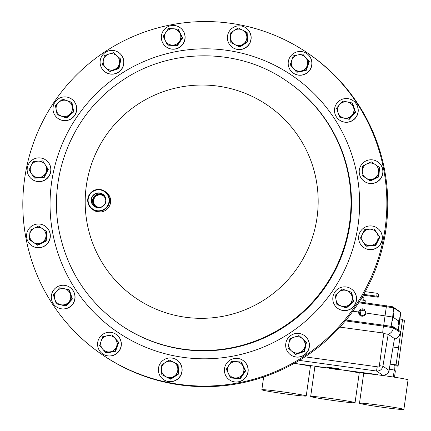 <?xml version="1.0" encoding="UTF-8"?>
<svg xmlns="http://www.w3.org/2000/svg" width="431" height="431" viewBox="0 0 431 431"><rect width="100%" height="100%" fill="white"/><g stroke="black" fill="none" stroke-linecap="round" stroke-linejoin="round"><path stroke-width="0.65" d="M105.767 200.62A6.395 6.373 -56 0 0 95.887 195.534A6.395 6.373 -56 0 0 101.565 206.853M103.246 195.76A6.395 6.373 -56 0 0 93.699 202.457A6.395 6.373 -56 0 0 96.113 206.347M91.582 201.692A7.176 7.149 -56 0 0 96.991 207.322A7.176 7.149 -56 0 0 104.48 196.207A7.176 7.149 -56 0 0 91.582 201.692M104.722 196.579A6.842 6.815 -56 0 0 92.687 202.15A6.842 6.815 -56 0 0 97.428 207.408M91.297 201.73A7.446 7.419 -56 0 0 99.981 207.623A7.446 7.419 -56 0 0 105.891 198.912A7.446 7.419 -56 0 0 97.212 193.018A7.446 7.419 -56 0 0 91.297 201.73M108.898 198.33A10.511 10.473 -56 0 0 96.641 190.012A10.511 10.473 -56 0 0 88.296 202.311A10.511 10.473 -56 0 0 100.547 210.63A10.511 10.473 -56 0 0 108.898 198.33M87.897 202.414A10.947 10.91 124 0 1 104.744 191.262A10.947 10.91 124 0 1 104.625 209.461A10.947 10.91 124 0 1 87.897 202.414M104.744 191.262L105.87 192.021A10.947 10.91 124 0 1 105.751 210.215A10.947 10.91 124 0 1 93.629 210.177L92.509 209.418M102.853 355.112L103.747 355.715A182.464 181.828 -56 0 0 305.746 356.372A182.464 181.828 -56 0 0 384.571 169.884A182.464 181.828 -56 0 0 307.712 53.115L306.824 52.512A182.464 181.828 124 0 1 383.676 169.281A182.464 181.828 124 0 1 304.857 355.769A182.464 181.828 124 0 1 102.853 355.112A182.464 181.828 124 0 1 26 238.343A182.464 181.828 124 0 1 104.819 51.855A182.464 181.828 124 0 1 306.824 52.512M361.83 297.659A8.62 0.318 8 0 1 363.899 298.133L363.225 297.611A7.871 0.291 -172 0 0 363.225 297.611A7.871 0.291 -172 0 0 363.22 297.605A7.871 0.291 -172 0 0 362.04 297.309M365.089 302.751L365.299 300.73A10.344 0.377 -172 0 0 365.278 300.698A10.344 0.377 -172 0 0 360.564 299.744M358.662 312.012C359.212 309.814 360.618 308.752 362.88 308.828L364.448 309.426L366.038 313.03C365.499 315.233 364.098 316.3 361.835 316.219L360.268 315.621L358.662 312.012L352.887 311.214M364.443 309.426L364.491 309.458A3.734 3.723 -56 0 0 358.98 311.236A3.734 3.723 -56 0 0 360.321 315.659L360.268 315.621M399.063 321.267L398.185 324.775L399.203 317.378L399.063 321.267L399.693 321.704L400.679 312.561L393.665 307.826L358.673 302.751M393.336 317.41L392.463 320.917L393.481 313.52L393.336 317.41L398.546 320.917M362.907 309.835A2.823 2.818 -56 0 0 360.936 314.975A2.823 2.818 -56 0 0 365.143 313.639A2.823 2.818 -56 0 0 362.907 309.835M364.421 310.546A2.823 2.818 -56 0 0 361.297 315.18M306.236 396.003A22.412 0.819 8 0 1 284.762 393.81A22.412 0.819 8 0 1 261.903 389.834A22.412 0.819 8 0 1 261.849 389.764A22.412 0.819 8 0 1 283.323 391.951A22.412 0.819 8 0 1 306.182 395.933A22.412 0.819 8 0 1 306.236 396.003L310.395 366.431A22.412 0.819 -172 0 0 310.342 366.361A22.412 0.819 -172 0 0 294.287 363.365M355.058 402.726A22.412 0.819 8 0 1 334.413 400.652A22.412 0.819 8 0 1 310.67 396.488A22.412 0.819 8 0 1 331.315 398.562A22.412 0.819 8 0 1 355.058 402.726L359.217 373.154A22.412 0.819 -172 0 0 341.341 369.825A22.412 0.819 -172 0 0 339.461 369.55M403.885 409.45L408.038 379.878A22.412 0.819 -172 0 0 384.296 375.713A22.412 0.819 -172 0 0 363.651 373.639L359.492 403.211A22.412 0.819 8 0 1 380.137 405.285A22.412 0.819 8 0 1 403.885 409.45A22.412 0.819 8 0 1 383.24 407.376A22.412 0.819 8 0 1 359.492 403.211M389.295 369.168A7.472 0.275 8 0 1 393.541 369.906A7.472 0.275 8 0 1 394.22 370.078M394.317 370.116L394.047 364.917L390.147 364.152M60.706 308.688A11.852 11.809 -56 0 0 69.741 287.256A11.852 11.809 -56 0 0 52.226 292.509A11.852 11.809 -56 0 0 60.706 308.688M56.488 306.915L56.623 307.001A11.852 11.809 -56 0 0 74.137 301.748A11.852 11.809 -56 0 0 69.87 287.348L69.741 287.256M348.711 98.764A11.852 11.809 -56 0 0 339.676 120.19A11.852 11.809 -56 0 0 357.191 114.937A11.852 11.809 -56 0 0 348.711 98.764M339.676 120.19L339.806 120.281A11.852 11.809 -56 0 0 357.321 115.023A11.852 11.809 -56 0 0 353.054 100.622L352.924 100.531M246.015 376.791A11.852 11.809 -56 0 0 242.868 360.332A11.852 11.809 -56 0 0 226.469 363.527A11.852 11.809 -56 0 0 229.615 379.986A11.852 11.809 -56 0 0 246.015 376.791M229.615 379.986L229.75 380.077A11.852 11.809 -56 0 0 246.144 376.883A11.852 11.809 -56 0 0 242.998 360.418L242.868 360.332M163.397 30.655A11.852 11.809 -56 0 0 166.549 47.119A11.852 11.809 -56 0 0 182.943 43.924A11.852 11.809 -56 0 0 179.797 27.46A11.852 11.809 -56 0 0 163.397 30.655M166.549 47.119L166.678 47.205A11.852 11.809 -56 0 0 183.078 44.01A11.852 11.809 -56 0 0 179.926 27.552L179.797 27.46M111.602 355.747A11.852 11.809 -56 0 0 116.025 334.289A11.852 11.809 -56 0 0 97.821 341.761A11.852 11.809 -56 0 0 111.602 355.747M102.777 353.948L102.907 354.04A11.852 11.809 -56 0 0 121.111 346.567A11.852 11.809 -56 0 0 116.154 334.381L116.025 334.289M297.81 51.704A11.852 11.809 -56 0 0 293.387 73.157A11.852 11.809 -56 0 0 311.597 65.684A11.852 11.809 -56 0 0 297.81 51.704M293.387 73.157L293.522 73.243A11.852 11.809 -56 0 0 311.726 65.776A11.852 11.809 -56 0 0 306.77 53.589L306.64 53.498M380.325 231.226A11.852 11.809 -56 0 0 362.137 229.34A11.852 11.809 -56 0 0 363.807 247.572A11.852 11.809 -56 0 0 380.325 231.226M363.807 247.572L363.942 247.663A11.852 11.809 -56 0 0 380.454 231.312A11.852 11.809 -56 0 0 377.19 228.004L377.06 227.918M232.74 27.789A11.852 11.809 -56 0 0 232.595 47.496A11.852 11.809 -56 0 0 245.702 47.55A11.852 11.809 -56 0 0 245.848 27.843A11.852 11.809 -56 0 0 232.74 27.789M232.595 47.496L232.729 47.588A11.852 11.809 -56 0 0 245.832 47.636A11.852 11.809 -56 0 0 245.977 27.929L245.848 27.843M29.087 176.225A11.852 11.809 -56 0 0 47.281 178.111A11.852 11.809 -56 0 0 45.605 159.874A11.852 11.809 -56 0 0 29.087 176.225M32.352 179.533L32.487 179.619A11.852 11.809 -56 0 0 48.999 163.268A11.852 11.809 -56 0 0 45.734 159.96L45.605 159.874M176.672 379.663A11.852 11.809 -56 0 0 176.818 359.95A11.852 11.809 -56 0 0 163.715 359.896A11.852 11.809 -56 0 0 163.57 379.609A11.852 11.809 -56 0 0 176.672 379.663M163.57 379.609L163.699 379.695A11.852 11.809 -56 0 0 176.807 379.749A11.852 11.809 -56 0 0 176.952 360.041L176.818 359.95M356.227 296.458A11.852 11.809 -56 0 0 338.114 288.829A11.852 11.809 -56 0 0 337.985 308.531A11.852 11.809 -56 0 0 356.227 296.458M337.985 308.531L338.119 308.618A11.852 11.809 -56 0 0 356.362 296.55A11.852 11.809 -56 0 0 351.367 288.964L351.238 288.872M53.185 110.988A11.852 11.809 -56 0 0 71.298 118.617A11.852 11.809 -56 0 0 71.427 98.914A11.852 11.809 -56 0 0 53.185 110.988M58.18 118.573L58.309 118.665A11.852 11.809 -56 0 0 76.551 106.592A11.852 11.809 -56 0 0 71.557 99.006L71.427 98.914M31.732 245.643A11.852 11.809 -56 0 0 31.765 245.67A11.852 11.809 -56 0 0 48.17 242.459A11.852 11.809 -56 0 0 45.013 226.011A11.852 11.809 -56 0 0 28.602 229.222A11.852 11.809 -56 0 0 31.732 245.643M31.862 245.735A11.852 11.809 -56 0 0 48.299 242.545A11.852 11.809 -56 0 0 45.11 226.076M377.685 161.803A11.852 11.809 -56 0 0 361.243 164.992A11.852 11.809 -56 0 0 364.4 181.435A11.852 11.809 -56 0 0 380.81 178.229A11.852 11.809 -56 0 0 377.685 161.803M364.502 181.505A11.852 11.809 -56 0 0 380.939 178.315A11.852 11.809 -56 0 0 377.75 161.846M309.065 347.575A11.852 11.809 -56 0 0 304.114 335.372A11.852 11.809 -56 0 0 285.915 342.823A11.852 11.809 -56 0 0 290.866 355.031A11.852 11.809 -56 0 0 309.065 347.575M290.866 355.031L290.995 355.117A11.852 11.809 -56 0 0 309.199 347.666A11.852 11.809 -56 0 0 304.248 335.458L304.114 335.372M100.348 59.871A11.852 11.809 -56 0 0 105.299 72.074A11.852 11.809 -56 0 0 123.503 64.623A11.852 11.809 -56 0 0 118.552 52.42A11.852 11.809 -56 0 0 100.348 59.871M105.299 72.074L105.433 72.166A11.852 11.809 -56 0 0 123.632 64.715A11.852 11.809 -56 0 0 118.681 52.507L118.552 52.42M119.398 63.529A8.205 8.173 124 0 1 105.934 68.012L109.506 71.185L118.482 68.195L120.411 58.928L116.833 55.755A8.205 8.173 124 0 1 119.398 63.529M108.822 54.107A8.205 8.173 124 0 1 116.833 55.755L113.358 52.647L108.822 54.107L104.388 55.637L103.37 60.238A8.205 8.173 124 0 1 108.822 54.107M103.37 60.238A8.205 8.173 -56 0 0 105.934 68.012L102.459 64.909L103.37 60.238M113.358 52.647L120.901 59.257L118.972 68.529L118.482 68.195M120.901 59.257L120.411 58.928M118.972 68.529L109.997 71.519L109.506 71.185M288.937 343.189A8.205 8.173 124 0 1 302.4 338.707L298.925 335.598L289.95 338.588L288.027 347.86L291.496 350.963A8.205 8.173 124 0 1 288.937 343.189M299.507 352.612A8.205 8.173 124 0 1 291.496 350.963L295.073 354.137L304.049 351.146L304.959 346.481A8.205 8.173 124 0 1 299.507 352.612M304.959 346.481A8.205 8.173 -56 0 0 302.4 338.707L305.972 341.88L304.959 346.481M298.925 335.598L306.463 342.209L304.539 351.48L295.564 354.471L295.073 354.137M304.539 351.48L304.049 351.146M306.463 342.209L305.972 341.88M365.876 178.03A8.205 8.173 124 0 1 366.932 163.872L362.724 165.978L362.024 175.417L369.836 180.718L374.038 178.612A8.205 8.173 124 0 1 365.876 178.03M378.65 171.829A8.205 8.173 124 0 1 374.038 178.612L378.348 176.581L379.048 167.142L375.094 164.459A8.205 8.173 124 0 1 378.65 171.829M375.094 164.459A8.205 8.173 -56 0 0 366.932 163.872L371.242 161.84L375.094 164.459M371.242 161.84L379.539 167.47L378.838 176.909L370.326 181.047L369.836 180.718M378.838 176.909L378.348 176.581M379.539 167.47L379.048 167.142M42.453 228.689A8.205 8.173 124 0 1 41.398 242.847L45.708 240.81L46.408 231.372L38.601 226.07L34.291 228.107A8.205 8.173 124 0 1 42.453 228.689M29.685 234.89A8.205 8.173 124 0 1 34.291 228.107L30.089 230.208L29.685 234.89L29.383 239.647L33.241 242.26A8.205 8.173 124 0 1 29.685 234.89M33.241 242.26A8.205 8.173 -56 0 0 41.398 242.847L37.195 244.948L33.241 242.26M38.601 226.07L46.408 231.372M46.898 231.7L46.198 241.139L37.686 245.277L37.195 244.948M46.198 241.139L45.708 240.81M72.3 106.829A8.205 8.173 124 0 1 61.563 116.128L66.072 117.706L73.232 111.51L71.471 102.217L66.961 100.638A8.205 8.173 124 0 1 72.3 106.829M58.923 102.19A8.205 8.173 124 0 1 66.961 100.638L62.554 99.125L58.923 102.19L55.389 105.32L56.219 109.932A8.205 8.173 124 0 1 58.923 102.19M56.219 109.932A8.205 8.173 -56 0 0 61.563 116.128L57.151 114.614L56.219 109.932M71.471 102.217L71.961 102.546L73.723 111.839L73.232 111.51M73.723 111.839L66.563 118.035L57.151 114.614M66.563 118.035L66.072 117.706M336.029 299.89A8.205 8.173 124 0 1 346.772 290.591L342.359 289.082L335.199 295.278L336.961 304.572L341.368 306.08A8.205 8.173 124 0 1 336.029 299.89M349.412 304.528A8.205 8.173 124 0 1 341.368 306.08L345.883 307.664L353.043 301.463L352.111 296.787A8.205 8.173 124 0 1 349.412 304.528M352.111 296.787A8.205 8.173 -56 0 0 346.772 290.591L351.281 292.175L352.111 296.787M351.281 292.175L351.771 292.504L353.533 301.797L346.373 307.993L336.961 304.572M346.373 307.993L345.883 307.664M353.533 301.797L353.043 301.463M165.165 362.573A8.205 8.173 124 0 1 177.825 368.925L177.61 364.238L169.167 360.004L161.264 365.213L161.48 369.906A8.205 8.173 124 0 1 165.165 362.573M165.967 376.742A8.205 8.173 124 0 1 161.48 369.906L161.797 374.663L170.234 378.892L174.14 376.252A8.205 8.173 124 0 1 165.967 376.742M174.14 376.252A8.205 8.173 -56 0 0 177.825 368.925L178.143 373.682L174.14 376.252M177.61 364.238L178.1 364.567L178.633 374.011L170.724 379.226L161.797 374.663M170.724 379.226L170.234 378.892M178.633 374.011L178.143 373.682M45.282 164.825A8.205 8.173 124 0 1 38.898 177.518L43.671 177.27L47.922 168.807L42.744 160.908L37.976 161.156A8.205 8.173 124 0 1 45.282 164.825M31.129 165.671A8.205 8.173 124 0 1 37.976 161.156L33.311 161.474L31.129 165.671L29.055 169.938L31.592 173.849A8.205 8.173 124 0 1 31.129 165.671M31.592 173.849A8.205 8.173 -56 0 0 38.898 177.518L34.232 177.836L31.592 173.849M42.744 160.908L47.922 168.807M48.412 169.141L44.161 177.599L34.722 178.165L34.232 177.836M44.161 177.599L43.671 177.27M243.165 44.145A8.205 8.173 124 0 1 230.51 37.793L230.827 42.55L239.264 46.785L247.168 41.57L246.85 36.813A8.205 8.173 124 0 1 243.165 44.145M242.362 29.976A8.205 8.173 124 0 1 246.85 36.813L246.634 32.126L242.362 29.976L238.198 27.891L234.195 30.466A8.205 8.173 124 0 1 242.362 29.976M234.195 30.466A8.205 8.173 -56 0 0 230.51 37.793L230.294 33.106L234.195 30.466M246.634 32.126L247.125 32.454L247.658 41.904L239.755 47.114L239.264 46.785M247.658 41.904L247.168 41.57M239.755 47.114L230.827 42.55M363.047 241.893A8.205 8.173 124 0 1 369.432 229.2L364.766 229.518L360.51 237.982L365.687 245.875L370.353 245.562A8.205 8.173 124 0 1 363.047 241.893M377.2 241.048A8.205 8.173 124 0 1 370.353 245.562L375.126 245.314L379.377 236.851L376.737 232.869A8.205 8.173 124 0 1 377.2 241.048M376.737 232.869A8.205 8.173 -56 0 0 369.432 229.2L374.2 228.953L376.737 232.869M374.2 228.953L379.867 237.179L375.616 245.643L366.178 246.209L365.687 245.875M375.616 245.643L375.126 245.314M379.867 237.179L379.377 236.851M301 71.007A8.205 8.173 124 0 1 291.749 60.286L290.241 64.79L296.404 71.939L305.692 70.145L307.201 65.641A8.205 8.173 124 0 1 301 71.007M305.676 57.598A8.205 8.173 124 0 1 307.201 65.641L308.806 61.202L302.643 54.053L297.95 54.915A8.205 8.173 124 0 1 305.676 57.598M297.95 54.915A8.205 8.173 -56 0 0 291.749 60.286L293.355 55.847L297.95 54.915M302.643 54.053L309.296 61.536L306.182 70.479L296.894 72.268L296.404 71.939M306.182 70.479L305.692 70.145M309.296 61.536L308.806 61.202M107.335 335.711A8.205 8.173 124 0 1 116.585 346.432L118.196 341.998L112.028 334.849L102.745 336.638L101.134 341.077A8.205 8.173 124 0 1 107.335 335.711M102.659 349.121A8.205 8.173 124 0 1 101.134 341.077L99.626 345.581L102.659 349.121L105.789 352.73L110.384 351.804A8.205 8.173 124 0 1 102.659 349.121M110.384 351.804A8.205 8.173 -56 0 0 116.585 346.432L115.077 350.942L110.384 351.804M105.789 352.73L106.285 353.064L115.567 351.27L118.687 342.327L112.028 334.849M115.567 351.27L115.077 350.942M118.687 342.327L118.196 341.998M179.393 41.516A8.205 8.173 124 0 1 165.262 40.509L167.363 44.797L176.785 45.471L182.103 37.632L180.002 33.343A8.205 8.173 124 0 1 179.393 41.516M173.24 28.753A8.205 8.173 124 0 1 180.002 33.343L178.003 29.119L173.24 28.753L168.58 28.446L165.865 32.33A8.205 8.173 124 0 1 173.24 28.753M165.865 32.33A8.205 8.173 -56 0 0 165.262 40.509L163.257 36.285L165.865 32.33M178.003 29.119L178.493 29.453L182.593 37.96L177.276 45.799L176.785 45.471M182.593 37.96L182.103 37.632M177.276 45.799L167.853 45.126L167.363 44.797M228.936 365.202A8.205 8.173 124 0 1 243.073 366.21L241.074 361.992L231.646 361.318L226.329 369.157L228.328 373.375A8.205 8.173 124 0 1 228.936 365.202M235.094 377.965A8.205 8.173 124 0 1 228.328 373.375L230.429 377.664L239.857 378.337L242.464 374.388A8.205 8.173 124 0 1 235.094 377.965M242.464 374.388A8.205 8.173 -56 0 0 243.073 366.21L245.174 370.504L242.464 374.388M241.074 361.992L241.565 362.32L245.665 370.832L240.347 378.671L230.924 377.998L230.429 377.664M240.347 378.671L239.857 378.337M245.665 370.832L245.174 370.504M344.089 118.024A8.205 8.173 124 0 1 339.655 104.561L336.557 108.133L339.515 117.108L348.765 119.01L351.863 115.438A8.205 8.173 124 0 1 344.089 118.024M353.533 107.405A8.205 8.173 124 0 1 351.863 115.438L355.058 111.931L352.1 102.955L347.424 101.969A8.205 8.173 124 0 1 353.533 107.405M347.424 101.969A8.205 8.173 -56 0 0 339.655 104.561L342.85 101.053L347.424 101.969M352.1 102.955L352.596 103.284L355.548 112.259L349.255 119.339L339.515 117.108M349.255 119.339L348.765 119.01M355.548 112.259L355.058 111.931M64.241 288.695A8.205 8.173 124 0 1 68.68 302.158L71.875 298.656L68.917 289.675L59.667 287.779L56.472 291.286A8.205 8.173 124 0 1 64.241 288.695M54.802 299.313A8.205 8.173 124 0 1 56.472 291.286L53.374 294.858L54.802 299.313L56.332 303.833L60.906 304.749A8.205 8.173 124 0 1 54.802 299.313M60.906 304.749A8.205 8.173 -56 0 0 68.68 302.158L65.582 305.735L60.906 304.749M56.332 303.833L66.072 306.064L72.365 298.985L69.407 290.009L68.917 289.675M66.072 306.064L65.582 305.735M72.365 298.985L71.875 298.656M379.172 367.067L383.832 333.098L379.172 367.067L305.019 356.852M379.129 367.05L305.029 356.846M383.832 333.098L339.924 327.124M393.298 377.023L394.273 370.084L389.258 369.394M377.464 374.41L377.405 374.808M394.494 377.206L395.389 370.832L394.273 370.084M327.948 368.004A22.412 0.819 -172 0 0 314.829 366.916L310.67 396.488M399.979 319.042L402.554 319.398L404.461 320.686L398.072 366.183L394.085 365.633M398.072 366.183L396.084 364.841L390.163 364.028M396.084 364.841L402.554 319.398M398.481 347.779L393.045 347.03M366.038 313.03L392.819 317.06M363.29 295.17L378.213 297.228L378.623 294.335L377.147 293.29L365.267 291.652M378.213 297.228L376.737 296.178L363.742 294.384M376.737 296.178L377.147 293.29M359.19 301.937L392.641 306.759L399.634 311.505M363.899 298.133A8.62 0.318 8 0 1 363.904 298.139A8.62 0.318 8 0 1 363.92 298.16L363.694 300.299M394.467 338.572L395.146 339.008L394.397 339.025M346.055 320.05L383.542 325.211A9.482 0.345 8 0 1 393.568 326.94L393.438 327.851L400.394 332.543A8.044 8.017 -56 0 1 395.146 339.008L395.038 339.052M394.478 338.561L389.074 370.423L394.478 338.561L388.191 334.316A8.044 8.017 -56.8 0 0 393.438 327.851L393.438 327.851A8.044 8.017 124 0 1 388.191 334.316L382.917 366.237C382.076 369.529 379.937 371.123 376.5 371.021L377.233 366.797M393.568 326.94L400.561 331.66A9.482 0.345 8 0 1 400.582 331.687L400.437 332.527A8.044 7.979 44 0 1 398.26 337.042L400.464 332.543M383.816 333.529L388.191 334.316M379.372 365.612L382.917 366.237L389.08 370.391C388.455 373.095 386.742 374.658 383.94 375.083A3.448 2.236 86.3 0 1 383.784 375.105A3.448 2.236 86.3 0 1 383.779 375.105A3.448 2.236 86.3 0 1 383.633 375.105M372.066 373.93L372.853 374.006A5.748 5.727 -56 0 0 373.084 373.973M383.154 375.008L383.94 375.083M372.858 373.941L341.718 369.884M373.111 373.973L372.853 374.006A3.448 2.236 86.3 0 1 372.696 374.027A3.448 2.236 86.3 0 1 372.691 374.027A3.448 2.236 86.3 0 1 372.551 374.027M338.965 369.345L327.614 367.778L327.695 367.212L339.046 368.774L339.526 369.098L339.445 369.663L338.965 369.345L339.046 368.774M331.261 368.311L331.207 368.677L336.897 369.383M336.886 369.459L335.183 369.227L335.232 368.861M335.183 369.227L334.935 368.817M334.903 369.038L332.662 368.505M332.635 368.726L331.207 368.677M327.614 367.778L330.523 368.521L331.083 368.289M331.046 368.57L328.891 367.982M328.864 368.193L338.227 369.27L338.626 369.539L336.73 369.356L336.773 369.071M336.73 369.356L339.445 369.663M348.927 175.536A147.547 147.03 124 0 1 285.187 326.337A147.547 147.03 124 0 1 121.844 325.804L121.337 325.464A147.547 147.03 124 0 0 284.686 325.998A147.547 147.03 124 0 0 348.42 175.191A147.547 147.03 124 0 0 286.276 80.769L286.782 81.109A147.547 147.03 124 0 1 348.927 175.536M356.922 174.447A155.165 154.627 124 0 1 233.672 356.001A155.165 154.627 124 0 1 52.754 233.176A155.165 154.627 124 0 1 176.004 51.623A155.165 154.627 124 0 1 356.922 174.447M87.224 223.781A116.774 116.37 124 0 1 179.975 87.148A116.774 116.37 124 0 1 316.133 179.582A116.774 116.37 124 0 1 223.382 316.219A116.774 116.37 124 0 1 87.224 223.781M398.266 330.114L400.663 312.54M391.106 326.386L392.684 316.968L393.665 307.826M383.73 325.238L386.359 306.565M386.564 305.708L386.445 306.576M392.641 306.759L392.533 307.54M399.634 311.473L399.585 311.818L399.65 311.489M400.561 331.66L400.394 332.543M383.542 325.211L383.412 326.122L393.438 327.851M345.366 320.88L383.412 326.122A8.044 0.603 -82.2 0 0 382.728 333.018A8.044 0.593 97.9 0 1 383.428 326.122M299.378 360.402L376.5 371.021L382.464 375.045M327.91 367.982L294.308 363.355L327.905 367.977M341.341 369.825L371.393 373.963M362.293 297.358L362.379 296.733M263.637 377.017L261.849 389.764M286.276 80.769C236.495 46.198 165.353 47.712 116.914 84.314C71.627 116.801 48.148 176.349 59.117 230.946C67.274 270.765 88.016 302.271 121.337 325.464M398.287 330.124L399.693 321.704M395.141 339.035L398.26 337.042M382.572 375.062L383.779 375.105C384.22 375.606 389.683 372.858 389.085 370.412M372.696 374.027L373.144 373.979M371.484 373.984L372.691 374.027"/></g></svg>
